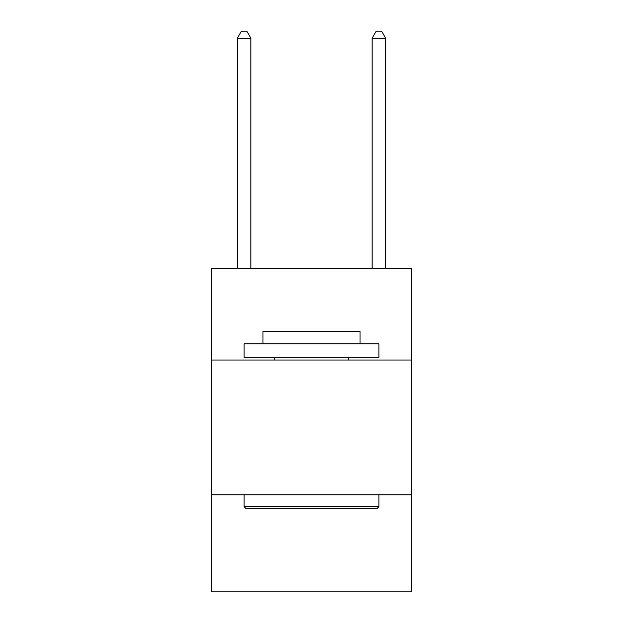 <?xml version="1.0" encoding="UTF-8"?>
<svg xmlns="http://www.w3.org/2000/svg" width="623" height="623" viewBox="0 0 623 623"><rect width="100%" height="100%" fill="white"/><g stroke="black" fill="none" stroke-linecap="round" stroke-linejoin="round"><path stroke-width="0.93" d="M411.242 360.024L411.242 268.373L211.758 268.373L211.758 360.024L411.242 360.024L411.242 591.85L211.758 591.85L211.758 360.024M411.242 494.802L211.758 494.802M245.727 508.282L244.107 506.67L378.893 506.67L377.273 508.282L245.727 508.282M378.893 343.849L378.893 357.329L244.107 357.329L244.107 343.849L378.893 343.849M262.976 343.849L262.976 331.452L360.024 331.452L360.024 343.849M378.893 494.802L378.893 506.67M244.107 494.802L244.107 506.67M348.164 357.329L348.164 360.024M274.836 357.329L274.836 360.024M250.851 268.373L250.851 38.159L237.371 38.159L237.371 268.373M237.371 38.159L241.413 31.15L246.801 31.15L250.851 38.159M385.629 268.373L385.629 38.159L372.149 38.159L372.149 268.373M372.149 38.159L376.199 31.15L381.588 31.15L385.629 38.159"/></g></svg>
